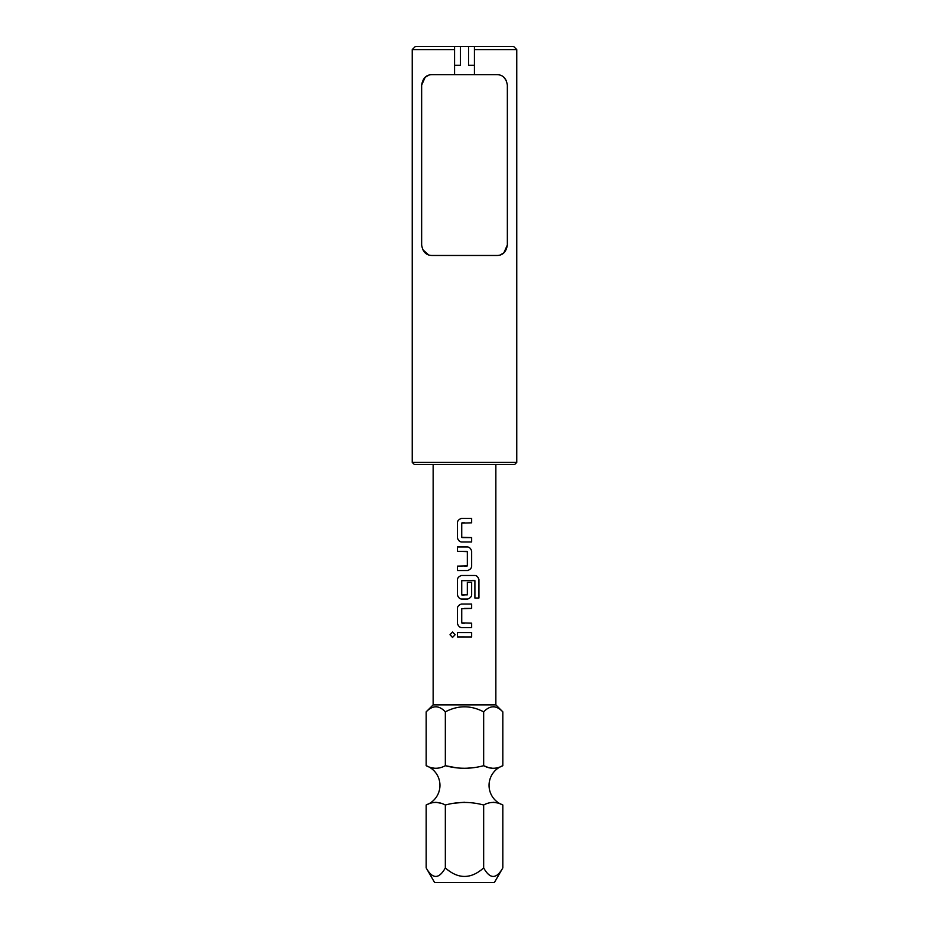 <?xml version="1.0" encoding="UTF-8"?>
<svg xmlns="http://www.w3.org/2000/svg" width="929" height="929" viewBox="0 0 929 929"><rect width="100%" height="100%" fill="white"/><g stroke="black" fill="none" stroke-linecap="round" stroke-linejoin="round"><path stroke-width="1.39" d="M450.019 634.739L452.528 632.022L455.117 634.739L452.528 637.457L450.019 634.739M452.539 637.457L450.077 634.739L452.539 632.022M495.854 464.5L495.854 704.879L502.821 711.846C496.481 705.146 490.094 705.146 483.661 711.846L483.661 765.705C470.806 769.119 458.032 769.119 445.339 765.705C439.011 769.119 432.624 769.119 426.179 765.705A20.902 20.902 0 0 1 426.179 805.002C432.508 801.588 438.894 801.588 445.339 805.002C458.148 801.599 470.922 801.599 483.661 805.002C489.989 801.588 496.376 801.588 502.821 805.002A20.902 20.902 0 0 1 502.821 765.705C496.492 769.119 490.106 769.119 483.661 765.705L487.562 767.215M488.468 767.54L493.241 768.434M483.661 711.846C470.875 705.146 458.102 705.146 445.339 711.846L445.339 765.705L456.058 767.714M464.5 768.434L472.942 767.714M431.857 767.818L435.759 768.434M426.179 867.918C432.554 879.275 438.929 879.275 445.339 867.918C458.113 879.275 470.887 879.275 483.661 867.918C490.024 879.275 496.411 879.275 502.821 867.918L494.367 882.55L434.633 882.55L426.179 867.918L426.179 805.002M493.415 706.714L494.495 706.806M435.945 706.714L437.025 706.806M495.854 704.879L433.146 704.879L426.179 711.846C432.624 705.146 439.011 705.146 445.339 711.846M516.756 462.41L514.666 464.5L414.334 464.5L412.244 462.41L516.756 462.41L516.756 49.585L474.429 49.585L474.429 46.45L513.621 46.45L516.756 49.585M474.429 65.262L468.576 65.262L468.576 46.45L460.424 46.45L460.424 65.262L454.571 65.262M474.429 49.585L474.429 74.668L432.101 74.668C426.272 74.68 422.788 78.164 421.65 85.12L425.122 77.339M412.244 49.585L415.379 46.45L454.571 46.45L454.571 49.585L412.244 49.585L412.244 462.41M428.722 75.226L425.215 77.258M422.718 249.634L428.501 254.836M474.429 74.668L496.899 74.668C502.728 74.692 506.212 78.175 507.35 85.12L507.35 245.024C506.212 251.98 502.728 255.463 496.899 255.475L432.101 255.475C426.272 255.452 422.788 251.968 421.65 245.024L421.65 85.12M454.571 49.585L454.571 74.668M433.146 704.879L433.146 464.5M461.446 541.99C459.6 541.758 458.252 540.388 457.405 537.891L457.405 522.528C457.625 520.658 458.972 519.288 461.458 518.417L471.653 518.428L471.653 522.818L461.736 523.108L461.736 537.299L471.653 537.601L471.653 541.99L461.458 541.99C459.611 541.758 458.276 540.388 457.428 537.891L457.405 522.528C457.649 520.658 458.996 519.288 461.469 518.417M464.5 546.96L467.624 546.96C469.459 547.193 470.794 548.551 471.63 551.06L471.63 566.423C471.444 568.281 470.097 569.651 467.624 570.522L457.405 570.522L457.405 566.133L467.333 565.831L467.333 551.64L457.405 551.35L457.405 546.96L467.624 546.96C469.47 547.193 470.817 548.551 471.653 551.06L471.653 566.423C471.421 568.281 470.074 569.651 467.612 570.522L457.405 570.522L457.405 566.133M474.905 580.66L461.736 580.66L461.736 594.85L467.333 594.85L467.333 582.367L471.653 582.367L471.653 594.955C471.433 596.813 470.097 598.183 467.624 599.054L461.446 599.054C459.6 598.822 458.252 597.452 457.405 594.955L457.405 579.591C457.625 577.722 458.972 576.363 461.446 575.492L475.183 575.492C476.925 575.725 478.18 577.083 478.934 579.591L478.934 598.021L474.905 598.021L474.905 580.66M464.5 627.574L461.446 627.574C459.588 627.354 458.241 625.983 457.405 623.487L457.405 608.123C457.625 606.254 458.972 604.895 461.446 604.024L471.653 604.024L471.653 608.414L461.736 608.704L461.736 622.894L471.653 623.185L471.653 627.574L461.446 627.574C459.611 627.354 458.264 625.983 457.428 623.487L457.405 608.123C457.649 606.265 458.984 604.895 461.458 604.024L461.446 604.024M464.5 636.934L457.428 636.934L457.428 632.544L471.653 632.556L471.653 636.946L457.405 636.934L457.451 632.544M500.278 254.918L503.785 252.885M503.878 252.804L507.35 245.024M506.282 80.509L503.808 77.281M454.571 46.45L460.424 46.45M468.576 46.45L474.429 46.45M502.821 765.705L502.821 711.846M426.179 765.705L426.179 711.846M440.532 803.167L435.759 802.273M464.5 802.273L455.28 803.109M497.143 802.888L493.241 802.273M502.821 867.918L502.821 805.002M445.339 867.918L445.339 805.002M483.661 867.918L483.661 805.002M464.5 632.556L471.653 632.556L471.63 636.946M471.63 627.574L471.63 623.185M464.5 623.196L462.027 623.196M471.63 604.024L471.653 608.414L464.5 608.414M461.458 604.024L464.5 604.024M461.446 599.054L461.458 599.054C459.611 598.822 458.276 597.452 457.428 594.955L457.405 579.591C457.649 577.722 458.984 576.363 461.458 575.492L475.149 575.492C476.879 575.725 478.133 577.083 478.888 579.591L478.934 598.021M478.888 598.021L474.87 598.021M467.322 582.367L471.653 582.367L471.653 594.955C471.421 596.813 470.074 598.183 467.612 599.054L465.15 599.054M464.035 595.141L462.027 595.141M474.591 580.358L472.466 580.358M457.428 546.96L457.405 551.35L467.032 551.35M467.032 566.133L464.5 566.133M471.63 541.99L471.653 537.601L462.027 537.589M464.5 541.99L461.458 541.99M464.5 522.818L462.027 522.818M464.5 518.428L471.653 518.428L471.63 522.818"/></g></svg>
